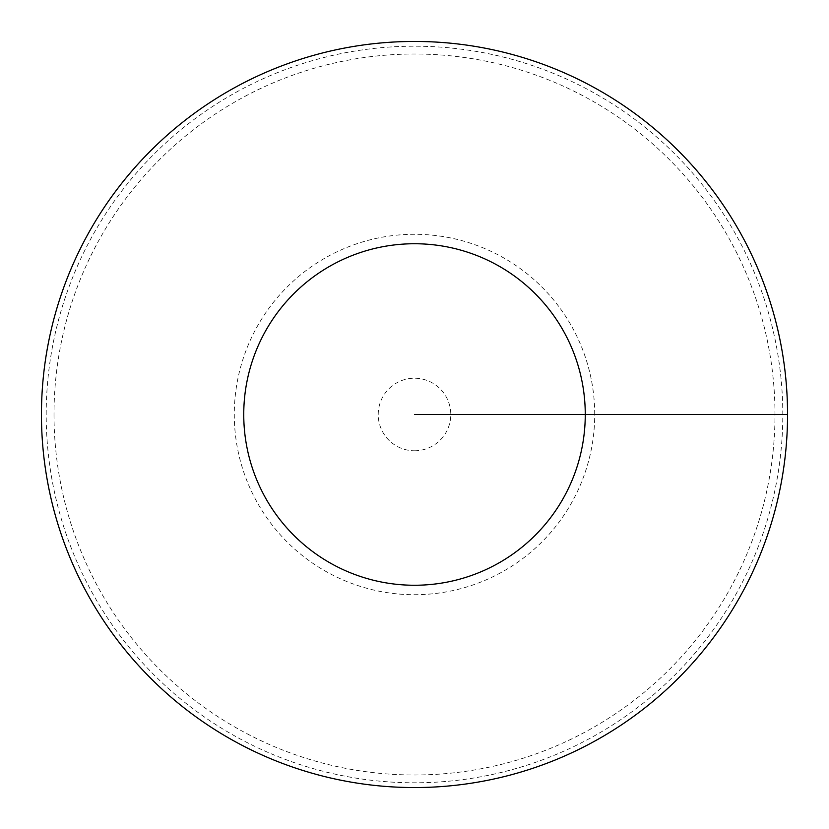 <?xml version="1.0" encoding="UTF-8"?>
<svg xmlns="http://www.w3.org/2000/svg" width="829" height="829" viewBox="0 0 829 829"><rect width="100%" height="100%" fill="white"/><g stroke="black" fill="none" stroke-linecap="round" stroke-linejoin="round"><path stroke-width="0.62" stroke-dasharray="4.14 3.11" d="M41.45 414.5A373.05 373.05 0 0 0 414.5 787.55A373.05 373.05 0 0 0 787.55 414.5A373.05 373.05 0 0 0 414.5 41.45A373.05 373.05 0 0 0 41.45 414.5M787.55 414.5L585.264 414.5A170.764 170.764 0 0 0 329.123 266.617A170.764 170.764 0 0 0 329.123 562.383A170.764 170.764 0 0 0 585.264 414.5L414.5 414.5M46.196 414.5A368.304 368.304 0 0 1 598.652 95.542A368.304 368.304 0 0 1 598.652 733.458A368.304 368.304 0 0 1 46.196 414.5M54.009 414.5A360.491 360.491 0 0 0 594.745 726.691A360.491 360.491 0 0 0 594.745 102.309A360.491 360.491 0 0 0 54.009 414.5M414.5 450.779A36.279 36.279 0 0 0 450.779 414.5A36.279 36.279 0 0 0 414.5 378.221A36.279 36.279 0 0 0 378.221 414.5A36.279 36.279 0 0 0 414.5 450.779M594.714 414.5A180.214 180.214 0 0 0 414.5 234.286A180.214 180.214 0 0 0 234.286 414.5A180.214 180.214 0 0 0 414.5 594.714A180.214 180.214 0 0 0 594.714 414.5"/><path stroke-width="1.24" d="M787.55 414.5A373.05 373.05 0 0 0 227.975 91.428A373.05 373.05 0 0 0 227.975 737.572A373.05 373.05 0 0 0 787.55 414.5L585.264 414.5A170.764 170.764 0 0 0 329.123 266.617A170.764 170.764 0 0 0 329.123 562.383A170.764 170.764 0 0 0 585.264 414.5L414.5 414.5"/></g></svg>
